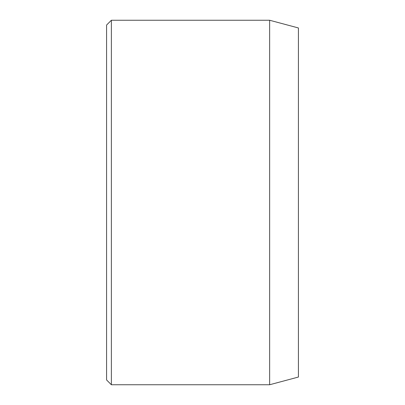 <?xml version="1.0" encoding="UTF-8"?>
<svg xmlns="http://www.w3.org/2000/svg" width="405" height="405" viewBox="0 0 405 405"><rect width="100%" height="100%" fill="white"/><g stroke="black" fill="none" stroke-linecap="round" stroke-linejoin="round"><path stroke-width="0.61" d="M269.644 20.25L269.644 384.75L298.419 377.04L298.419 27.96L269.644 20.25L111.375 20.25L111.375 384.75L106.581 379.956L106.581 25.044L111.375 20.25M269.644 384.75L111.375 384.75"/></g></svg>
